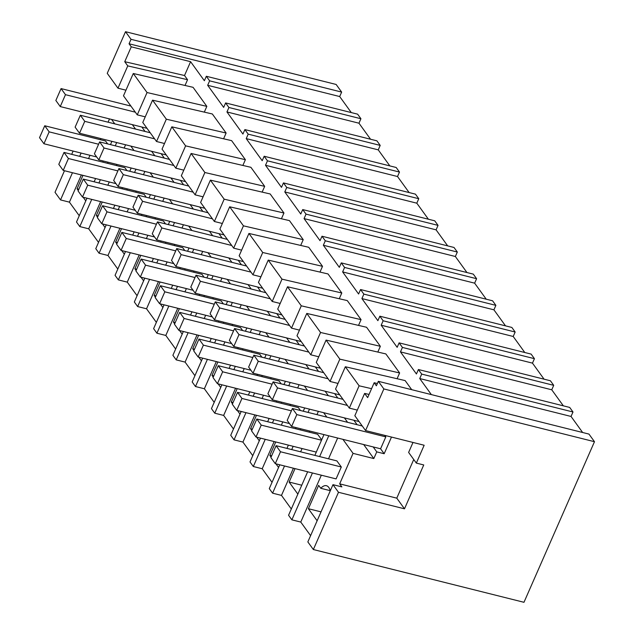 <?xml version="1.0" encoding="UTF-8"?>
<svg xmlns="http://www.w3.org/2000/svg" width="634" height="634" viewBox="0 0 634 634"><rect width="100%" height="100%" fill="white"/><g stroke="black" fill="none" stroke-linecap="round" stroke-linejoin="round"><path stroke-width="0.95" d="M131.024 39.316L341.647 92.081L339.689 96.542L129.067 43.778L131.024 39.316L125.516 31.7L336.139 84.465L341.647 92.081M351.291 112.583L339.689 96.542M125.516 31.7L107.241 73.338L117.979 88.189L127.767 65.888L124.74 61.696L131.27 46.829L190.596 61.688L204.37 80.732L206.327 76.27L357.624 114.168L360.928 118.74L358.971 123.202L370.565 139.242M431.342 394.594L419.74 378.553L421.697 374.092L420.049 371.809L418.392 369.519L416.435 373.981L400.466 351.894L402.424 347.432L399.119 342.859L397.161 347.321L381.185 325.234L383.142 320.772L379.837 316.2L377.88 320.661L361.903 298.574L363.861 294.113L362.212 291.83L360.556 289.54L358.598 294.002L342.629 271.915L344.587 267.453L341.282 262.88L339.325 267.342L323.348 245.255L325.305 240.793L323.657 238.511L322.001 236.228L320.043 240.682L304.066 218.595L306.024 214.133L304.375 211.851L302.719 209.569L300.762 214.03L284.793 191.936L286.75 187.474L283.446 182.909L281.488 187.371L265.511 165.276L267.469 160.814L265.82 158.532L264.164 156.249L262.207 160.711L246.23 138.616L248.187 134.154L246.539 131.872L244.882 129.59L242.925 134.051L226.956 111.956L228.914 107.503L225.609 102.93L376.897 140.827L380.202 145.4L378.244 149.862L389.847 165.902M244.882 129.59L396.179 167.487L399.483 172.06L397.526 176.521L409.128 192.562M264.164 156.249L415.46 194.147L418.765 198.719L416.807 203.181L428.402 219.221M283.446 182.909L434.734 220.806L438.039 225.379L436.081 229.841L447.683 245.881M302.719 209.569L454.015 247.466L457.32 252.039L455.363 256.501L466.965 272.541M322.001 236.228L473.297 274.126L476.602 278.698L474.636 283.16L486.238 299.2M341.282 262.88L492.57 300.785L495.875 305.358L493.918 309.82L505.52 325.86M360.556 289.54L511.852 327.445L515.157 332.018L513.199 336.472L524.801 352.52M379.837 316.2L531.134 354.105L534.438 358.678L532.473 363.131L544.075 379.18M399.119 342.859L550.407 380.765L553.712 385.329L551.754 389.791L563.357 405.839M418.392 369.519L569.689 407.424L572.993 411.989L571.036 416.451L582.638 432.499M383.855 388.935L378.339 381.319L588.962 434.084L594.478 441.7L523.977 602.3L313.354 549.535L338.485 492.285L404.492 508.817L423.742 464.952L416.332 463.097L424.162 445.25L365.572 430.573L383.855 388.935L594.478 441.7M131.27 46.829L129.067 43.778M338.485 492.285L332.977 484.669L307.847 541.919L313.354 549.535M310.597 535.651L300.77 522.059L291.87 519.832L288.565 515.26L307.656 471.775M291.315 508.991L281.488 495.4L272.588 493.173L269.284 488.6L279.745 464.785M272.041 482.331L262.214 468.74L253.315 466.513L250.01 461.94L260.463 438.126M252.76 455.672L242.933 442.08L234.033 439.853L230.728 435.281L241.182 411.466M233.478 429.012L223.651 415.421L214.752 413.194L211.447 408.621L221.908 384.806M214.205 402.352L204.378 388.761L195.478 386.534L192.173 381.961L202.626 358.147M194.923 375.693L185.096 362.101L176.197 359.874L172.892 355.302L183.345 331.487M175.642 349.033L165.815 335.441L156.915 333.215L153.61 328.642L164.071 304.827M156.368 322.373L146.541 308.782L137.641 306.555L134.337 301.982L144.79 278.168M137.087 295.713L127.26 282.13L118.36 279.895L115.055 275.33L125.508 251.508M117.805 269.054L107.978 255.47L99.078 253.235L95.774 248.671L106.235 224.848M98.532 242.394L88.705 228.811L79.805 226.576L76.5 222.011L86.953 198.188M79.25 215.734L69.423 202.151L60.523 199.916L55.015 192.3L64.486 170.728M71.682 154.339L73.116 151.066M206.327 76.27L209.632 80.843L360.928 118.74M117.979 88.189L125.952 90.186M127.767 65.888L187.553 79.71L185.025 85.471M187.553 79.71L184.526 75.517L124.74 61.696M190.596 61.688L184.526 75.517M225.609 102.93L223.651 107.392L207.675 85.297L358.971 123.202M209.632 80.843L207.675 85.297M133.283 73.504L147.048 92.54L206.835 106.369L193.069 87.326L133.283 73.504L123.487 95.805L137.261 114.849L145.234 116.846M206.835 106.369L204.306 112.131M152.556 100.164L166.33 119.2L226.116 133.029L212.342 113.985L152.556 100.164L142.769 122.465L156.535 141.509L164.515 143.506M226.116 133.029L223.588 138.791M171.838 126.824L185.603 145.86L245.39 159.689L231.624 140.645L171.838 126.824L162.042 149.125L175.816 168.168L183.789 170.166M245.39 159.689L242.862 165.442M191.111 153.476L204.885 172.519L264.671 186.348L250.898 167.305L191.111 153.476L181.324 175.784L195.098 194.828L203.07 196.825M264.671 186.348L262.143 192.102M210.393 180.135L224.167 199.179L283.953 213.008L270.179 193.964L210.393 180.135L200.606 202.444L214.371 221.488L222.352 223.485M283.953 213.008L281.425 218.762M229.674 206.795L243.44 225.839L303.226 239.668L289.461 220.624L229.674 206.795L219.879 229.104L233.653 248.148L241.625 250.145M303.226 239.668L300.698 245.421M248.948 233.455L262.722 252.498L322.508 266.328L308.734 247.284L248.948 233.455L239.161 255.764L252.934 274.807L260.907 276.804M322.508 266.328L319.98 272.081M268.23 260.114L282.003 279.158L341.789 292.987L328.016 273.943L268.23 260.114L258.442 282.423L272.208 301.467L280.18 303.464M341.789 292.987L339.261 298.741M287.511 286.774L301.277 305.818L361.063 319.639L347.297 300.603L287.511 286.774L277.716 309.083L291.489 328.127L299.462 330.124M361.063 319.639L358.535 325.401M306.785 313.434L320.558 332.478L380.345 346.299L366.571 327.263L306.785 313.434L296.997 335.743L310.763 354.786L318.743 356.784M380.345 346.299L377.816 352.06M326.066 340.093L339.84 359.137L399.626 372.958L385.852 353.923L326.066 340.093L316.279 362.402L330.045 381.446L338.017 383.443M399.626 372.958L397.098 378.72M411.712 389.672L405.134 380.582L345.348 366.753L335.552 389.062L349.326 408.098L357.299 410.103M111.909 141.35L110.467 144.623M103.271 161.012L102.779 162.13M95.583 178.526L94.149 181.799M116.688 142.547L115.253 145.82M108.057 162.209L107.566 163.326M100.37 179.723L98.936 182.996M91.74 199.385L79.805 226.576M114.778 123.876L111.568 119.43M109.5 118.915L108.065 122.188M100.869 138.584L100.378 139.702M89.996 155.29L88.554 158.563M81.358 174.96L69.423 202.151M85.78 200.867L83.157 197.237M78.291 190.509L77.055 188.797L78.846 189.249M82.951 175.356L77.055 188.797M107.677 143.926L105.561 141.002L44.745 125.762L39.522 137.657L43.936 143.752L49.151 131.856L44.745 125.762M81.097 153.063L79.654 156.336M72.458 172.733L60.523 199.916M391.487 437.064L384.172 453.73L380.59 448.785L385.813 436.889L384.719 435.368M363.678 444.545L373.822 458.564L353.051 453.365L342.915 439.346M132.332 124.636L135.541 129.074M151.613 151.296L154.823 155.734M170.895 177.956L174.104 182.394M190.168 204.616L193.378 209.054M209.45 231.275L212.659 235.713M228.731 257.927L231.941 262.373M248.005 284.587L251.215 289.033M267.286 311.246L270.496 315.692M286.56 337.906L289.778 342.352M305.842 364.566L309.051 369.004M325.123 391.226L328.333 395.664M344.397 417.885L347.614 422.323M134.059 150.535L130.85 146.089M153.333 177.187L150.123 172.749M172.614 203.847L169.405 199.409M191.896 230.507L188.686 226.069M211.17 257.166L207.96 252.728M230.451 283.826L227.241 279.388M249.733 310.486L246.523 306.048M269.006 337.145L265.797 332.707M288.288 363.805L285.078 359.367M307.569 390.465L304.36 386.027M326.843 417.124L323.633 412.686M373.822 458.564L376.754 451.876L373.18 446.922M141.834 127.014L145.043 131.452M161.107 153.674L164.317 158.112M180.389 180.333L183.598 184.771M199.67 206.993L202.88 211.431M218.944 233.653L222.154 238.091M238.226 260.312L241.435 264.75M257.507 286.972L260.717 291.41M276.781 313.632L279.99 318.07M296.062 340.292L299.272 344.73M315.344 366.943L318.553 371.389M334.617 393.603L337.827 398.049M353.899 420.263L357.108 424.709M384.172 453.73L376.754 451.876M147.048 92.54L137.261 114.849M419.74 378.553L571.036 416.451M421.697 374.092L572.993 411.989M378.339 381.319L376.382 385.781L374.179 382.73L377.373 383.53M371.572 388.674L359.113 385.797L345.348 366.753M359.113 385.797L349.326 408.098M374.179 382.73L367.657 397.605L364.621 393.413L369.043 394.435M364.621 393.413L354.834 415.722L365.572 430.573M412.996 442.453L408.621 452.43L416.332 463.097M413.74 459.515L396.781 498.158L404.492 508.817M396.781 498.158L339.673 483.853L341.877 486.896L332.977 484.669M337.66 438.031L328.531 458.81M321.335 475.207L300.77 522.059M353.051 453.365L339.673 483.853M317.127 520.776L308.401 508.714L321.034 511.876M330.211 490.661L320.764 488.291L318.648 485.367L308.401 508.714M320.764 488.291A17.118 7.687 104.1 0 1 326.431 485.715A17.118 7.687 104.1 0 1 330.259 490.851M275.275 463.668L336.091 478.9L341.314 467.004L336.908 460.91L276.091 445.678L270.869 457.574L275.275 463.668L280.497 451.765L276.091 445.678M328.761 435.796L319.631 456.583M312.435 472.972L291.87 519.832M323.974 434.599L314.852 455.386M228.914 107.503L380.202 145.4M166.33 119.2L156.535 141.509M131.183 168.01L129.748 171.283M122.552 187.672L122.061 188.789M114.865 205.186L113.431 208.459M135.969 169.207L134.535 172.48M127.339 188.869L126.848 189.986M119.652 206.383L118.209 209.656M111.013 226.045L99.078 253.235M125.587 144.774L124.153 148.047M116.957 164.444L116.466 165.561M109.27 181.95L107.835 185.223M100.64 201.62L88.705 228.811M105.054 227.527L102.431 223.897M97.565 217.169L96.328 215.457L98.119 215.909M102.233 202.016L96.328 215.457M126.958 170.586L124.843 167.661L64.026 152.422L58.803 164.317L63.21 170.411L68.432 158.516L64.026 152.422M226.956 111.956L378.244 149.862M248.187 134.154L399.483 172.06M185.603 145.86L175.816 168.168M150.464 194.662L149.03 197.943M141.834 214.332L141.342 215.449M134.146 231.838L132.704 235.119M155.251 195.866L153.808 199.139M146.612 215.528L146.121 216.646M138.933 233.043L137.491 236.316M130.295 252.704L118.36 279.895M144.869 171.434L143.435 174.707M136.239 191.103L135.747 192.221M128.551 208.61L127.109 211.883M119.913 228.28L107.978 255.47M124.335 254.186L121.712 250.557M116.846 243.828L115.61 242.117L117.401 242.568M121.514 228.676L115.61 242.117M146.232 197.237L144.116 194.313L83.308 179.081L78.085 190.977L82.491 197.071L87.714 185.176L83.308 179.081M246.23 138.616L397.526 176.521M267.469 160.814L418.765 198.719M204.885 172.519L195.098 194.828M169.746 221.321L168.303 224.602M161.107 240.991L160.616 242.109M153.42 258.498L151.986 261.779M174.524 222.526L173.09 225.799M165.894 242.188L165.403 243.305M158.207 259.702L156.772 262.975M149.576 279.364L137.641 306.555M164.151 198.093L162.708 201.366M155.512 217.763L155.021 218.881M147.825 235.269L146.391 238.542M139.195 254.939L127.26 282.13M143.617 280.846L140.994 277.216M136.128 270.488L134.891 268.776L136.682 269.228M140.788 255.336L134.891 268.776M165.514 223.897L163.398 220.973L102.581 205.741L97.359 217.636L101.765 223.731L106.987 211.835L102.581 205.741M265.511 165.276L416.807 203.181M286.75 187.474L438.039 225.379M224.167 199.179L214.371 221.488M189.019 247.981L187.585 251.262M180.389 267.651L179.898 268.768M172.702 285.157L171.267 288.438M193.806 249.186L192.371 252.459M185.176 268.848L184.684 269.965M177.488 286.362L176.046 289.635M168.85 306.024L156.915 333.215M183.424 224.753L181.99 228.026M174.794 244.423L174.302 245.54M167.107 261.929L165.672 265.202M158.476 281.599L146.541 308.782M162.89 307.506L160.267 303.876M155.401 297.148L154.165 295.436L155.956 295.888M160.069 281.995L154.165 295.436M184.795 250.557L182.679 247.632L121.863 232.401L116.64 244.296L121.046 250.39L126.269 238.495L121.863 232.401M284.793 191.936L436.081 229.841M306.024 214.133L457.32 252.039M243.44 225.839L233.653 248.148M208.301 274.641L206.866 277.922M199.67 294.311L199.179 295.428M191.983 311.817L190.541 315.098M213.087 275.845L211.645 279.118M204.449 295.507L203.958 296.625M196.762 313.022L195.327 316.295M188.132 332.684L176.197 359.874M202.706 251.413L201.271 254.686M194.075 271.083L193.584 272.2M186.388 288.589L184.946 291.862M177.75 308.259L165.815 335.441M182.172 334.166L179.549 330.536M174.683 323.808L173.447 322.096L175.238 322.548M179.351 308.655L173.447 322.096M204.069 277.216L201.953 274.292L141.144 259.06L135.922 270.956L140.328 277.05L145.551 265.155L141.144 259.06M304.066 218.595L455.363 256.501M325.305 240.793L476.602 278.698M262.722 252.498L252.934 274.807M227.582 301.301L226.14 304.574M218.944 320.97L218.453 322.088M211.257 338.477L209.822 341.758M232.361 302.497L230.927 305.778M223.731 322.167L223.239 323.285M216.043 339.673L214.609 342.954M207.413 359.343L195.478 386.534M221.987 278.072L220.545 281.345M213.349 297.734L212.858 298.86M205.662 315.249L204.227 318.522M197.031 334.911L185.096 362.101M201.453 360.825L198.83 357.196M193.964 350.467L192.728 348.755L194.511 349.207M198.624 335.315L192.728 348.755M223.35 303.876L221.234 300.952L160.418 285.72L155.195 297.615L159.602 303.71L164.824 291.814L160.418 285.72M323.348 245.255L474.636 283.16M344.587 267.453L495.875 305.358M282.003 279.158L272.208 301.467M246.856 327.96L245.421 331.233M238.226 347.63L237.734 348.748M230.538 365.136L229.104 368.409M251.643 329.157L250.208 332.438M243.012 348.827L242.521 349.944M235.325 366.333L233.883 369.614M226.687 386.003L214.752 413.194M241.261 304.732L239.826 308.005M232.63 324.394L232.139 325.511M224.943 341.908L223.509 345.181M216.313 361.57L204.378 388.761M220.727 387.485L218.104 383.855M213.238 377.127L212.002 375.415L213.793 375.867M217.906 361.974L212.002 375.415M242.632 330.536L240.516 327.612L179.699 312.38L174.477 324.275L178.883 330.369L184.106 318.474L179.699 312.38M342.629 271.915L493.918 309.82M363.861 294.113L515.157 332.018M301.277 305.818L291.489 328.127M266.137 354.62L264.695 357.893M257.507 374.29L257.016 375.407M249.82 391.796L248.377 395.069M270.924 355.817L269.482 359.098M262.286 375.486L261.794 376.604M254.599 392.993L253.164 396.274M245.968 412.663L234.033 439.853M260.542 331.392L259.108 334.665M251.912 351.054L251.421 352.171M244.225 368.568L242.782 371.841M235.586 388.23L223.651 415.421M240.009 414.145L237.385 410.515M232.519 403.787L231.283 402.075L233.074 402.527M237.187 388.634L231.283 402.075M261.905 357.196L259.789 354.271L198.981 339.039L193.758 350.935L198.165 357.029L203.387 345.134L198.981 339.039M361.903 298.574L513.199 336.472M383.142 320.772L534.438 358.678M320.558 332.478L310.763 354.786M285.419 381.28L283.977 384.553M276.781 400.95L276.289 402.067M269.093 418.456L267.659 421.729M290.198 382.476L288.763 385.757M281.567 402.146L281.076 403.264M273.88 419.653L272.446 422.933M265.25 439.322L253.315 466.513M279.824 358.051L278.381 361.325M271.186 377.713L270.694 378.831M263.498 395.228L262.064 398.501M254.868 414.89L242.933 442.08M259.29 440.796L256.667 437.175M251.801 430.446L250.565 428.735L252.348 429.186M256.461 415.294L250.565 428.735M281.187 383.855L279.071 380.931L218.254 365.699L213.032 377.595L217.438 383.689L222.661 371.793L218.254 365.699M381.185 325.234L532.473 363.131M402.424 347.432L553.712 385.329M339.84 359.137L330.045 381.446M304.692 407.939L303.258 411.212M296.062 427.609L295.571 428.727M288.375 445.116L286.94 448.389M309.479 409.136L308.045 412.417M300.849 428.806L300.358 429.923M293.162 446.312L291.719 449.593M284.523 465.982L272.588 493.173M299.097 384.711L297.663 387.984M290.467 404.373L289.976 405.491M282.78 421.887L281.345 425.16M274.15 441.549L262.214 468.74M278.564 467.456L275.941 463.834M271.075 457.106L269.838 455.394L271.629 455.838M275.742 441.953L269.838 455.394M300.461 410.515L298.352 407.591L237.536 392.359L232.313 404.254L236.72 410.349L241.942 398.453L237.536 392.359M400.466 351.894L551.754 389.791M318.379 411.371L316.945 414.644M309.749 431.033L309.257 432.15M302.061 448.547L300.619 451.82M293.423 468.209L281.488 495.4M297.845 494.116L289.12 482.054L301.752 485.216M295.024 468.613L289.12 482.054M321.668 439.837L317.626 434.25L256.818 419.019L251.595 430.914L256.001 437.008L261.224 425.105L256.818 419.019M98.595 144.243L49.151 131.856M96.693 156.97L43.936 143.752M117.876 170.903L68.432 158.516M115.974 183.63L63.21 170.411M137.158 197.562L87.714 185.176M135.248 210.29L82.491 197.071M156.432 224.222L106.987 211.835M154.53 236.95L101.765 223.731M175.713 250.882L126.269 238.495M173.811 263.609L121.046 250.39M194.995 277.541L145.551 265.155M193.085 290.269L140.328 277.05M214.268 304.201L164.824 291.814M212.366 316.929L159.602 303.71M233.55 330.861L184.106 318.474M231.648 343.588L178.883 330.369M252.831 357.521L203.387 345.134M250.921 370.248L198.165 357.029M272.105 384.18L222.661 371.793M270.203 396.908L217.438 383.689M291.386 410.832L241.942 398.453M289.484 423.56L236.72 410.349M321.509 440.21L261.224 425.105M316.287 452.105L256.001 437.008M341.314 467.004L280.497 451.765M146.985 128.306L60.254 106.575L55.847 100.481L61.07 88.586L130.921 106.084M135.327 112.178L65.476 94.68L61.07 88.586M65.476 94.68L60.254 106.575M166.267 154.965L79.527 133.235L75.121 127.141L80.344 115.245L150.203 132.744M154.609 138.838L84.75 121.34L80.344 115.245M84.75 121.34L79.527 133.235M185.548 181.625L98.809 159.895L94.403 153.8L99.625 141.905L169.476 159.403M173.882 165.498L104.031 147.999L99.625 141.905M104.031 147.999L98.809 159.895M204.822 208.285L118.09 186.554L113.684 180.46L118.907 168.565L188.758 186.063M193.164 192.157L123.313 174.659L118.907 168.565M123.313 174.659L118.09 186.554M224.103 234.945L137.364 213.214L132.958 207.12L138.18 195.224L208.039 212.723M212.445 218.817L142.587 201.319L138.18 195.224M142.587 201.319L137.364 213.214M243.385 261.604L156.646 239.874L152.239 233.78L157.462 221.884L227.313 239.383M231.719 245.477L161.868 227.978L157.462 221.884M161.868 227.978L156.646 239.874M262.658 288.264L175.927 266.534L171.521 260.439L176.743 248.544L246.594 266.042M251.001 272.137L181.15 254.638L176.743 248.544M181.15 254.638L175.927 266.534M281.94 314.924L195.201 293.193L190.794 287.099L196.017 275.204L265.876 292.702M270.282 298.796L200.423 281.298L196.017 275.204M200.423 281.298L195.201 293.193M301.221 341.583L214.482 319.853L210.076 313.759L215.298 301.863L285.149 319.362M289.556 325.456L219.705 307.958L215.298 301.863M219.705 307.958L214.482 319.853M320.495 368.243L233.764 346.513L229.357 340.418L234.58 328.523L304.431 346.021M308.837 352.116L238.986 334.617L234.58 328.523M238.986 334.617L233.764 346.513M339.776 394.895L253.037 373.172L248.631 367.078L253.854 355.183L323.705 372.681M328.119 378.775L258.26 361.269L253.854 355.183M258.26 361.269L253.037 373.172M359.058 421.555L272.319 399.832L267.913 393.738L273.135 381.842L342.986 399.341M347.392 405.435L277.541 387.929L273.135 381.842M277.541 387.929L272.319 399.832M380.59 448.785L291.6 426.492L287.194 420.397L292.409 408.494L362.268 426M385.813 436.889L296.823 414.588L292.409 408.494M296.823 414.588L291.6 426.492"/></g></svg>
